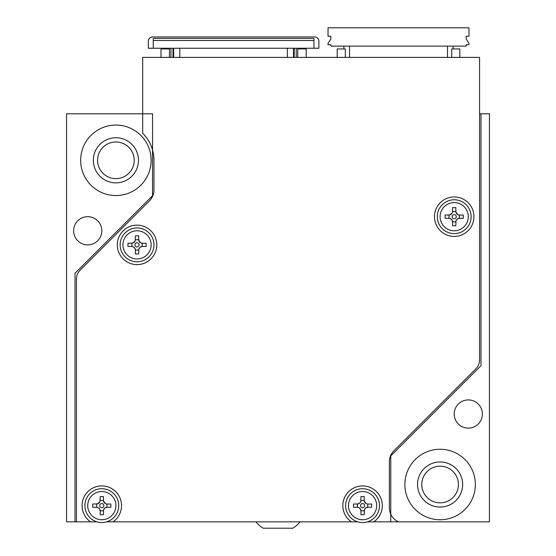 <?xml version="1.0" encoding="UTF-8"?>
<svg xmlns="http://www.w3.org/2000/svg" width="556" height="556" viewBox="0 0 556 556"><rect width="100%" height="100%" fill="white"/><g stroke="black" fill="none" stroke-linecap="round" stroke-linejoin="round"><path stroke-width="0.83" d="M489.44 521.855L489.44 113.785L480.982 113.785L480.982 365.681L390.764 455.899L390.764 521.855L489.44 521.855M454.196 414.025A14.095 14.095 0 0 1 475.338 401.814A14.095 14.095 0 0 1 475.338 426.23A14.095 14.095 0 0 1 454.196 414.025M404.865 484.505A35.236 35.236 0 0 1 457.72 453.988A35.236 35.236 0 0 1 457.72 515.023A35.236 35.236 0 0 1 404.865 484.505M73.614 230.782A14.095 14.095 0 0 1 94.756 218.571A14.095 14.095 0 0 1 94.756 242.986A14.095 14.095 0 0 1 73.614 230.782M80.662 160.302A35.236 35.236 0 0 1 133.516 129.784A35.236 35.236 0 0 1 133.516 190.819A35.236 35.236 0 0 1 80.662 160.302M75.018 521.855L66.56 521.855L66.56 113.785L152.546 113.785L152.546 195.754L75.018 273.281L75.018 521.855L90.552 521.855A19.731 19.731 0 0 1 87.042 492.546A19.731 19.731 0 0 1 116.565 492.546A19.731 19.731 0 0 1 113.056 521.855L351.322 521.855A19.731 19.731 0 0 1 347.813 492.546A19.731 19.731 0 0 1 377.336 492.546A19.731 19.731 0 0 1 373.827 521.855L398.402 521.855A15.505 15.505 0 0 1 389.36 507.76L389.36 461.737A15.505 15.505 0 0 1 393.898 450.77L475.853 368.816A12.684 12.684 0 0 0 479.571 359.843L479.571 57.4L142.684 57.4L142.684 133.259A38.058 38.058 0 0 1 153.956 160.302L153.956 189.916A15.505 15.505 0 0 1 149.418 200.883L80.147 270.146A12.684 12.684 0 0 0 76.429 279.119L76.429 521.855M479.571 113.785L480.982 113.785M421.775 484.505A18.327 18.327 0 0 0 449.262 500.372A18.327 18.327 0 0 0 449.262 468.632A18.327 18.327 0 0 0 421.775 484.505M97.571 160.302A18.327 18.327 0 0 0 125.058 176.169A18.327 18.327 0 0 0 125.058 144.428A18.327 18.327 0 0 0 97.571 160.302M93.345 160.302A22.553 22.553 0 0 1 127.178 140.765A22.553 22.553 0 0 1 127.178 179.831A22.553 22.553 0 0 1 93.345 160.302M417.549 484.505A22.553 22.553 0 0 1 451.375 464.969A22.553 22.553 0 0 1 451.375 504.035A22.553 22.553 0 0 1 417.549 484.505M434.465 216.68A19.731 19.731 0 0 1 464.065 199.59A19.731 19.731 0 0 1 464.065 233.77A19.731 19.731 0 0 1 434.465 216.68M117.309 244.876A19.731 19.731 0 0 1 146.909 227.786A19.731 19.731 0 0 1 146.909 261.966A19.731 19.731 0 0 1 117.309 244.876M153.254 40.484L313.945 40.484L313.945 38.371L153.254 38.371L153.254 48.24L172.986 48.24L172.986 56.698L173.694 56.698M153.254 48.24L148.32 48.24L148.32 41.193A4.226 4.226 0 0 1 152.546 36.96L314.647 36.96A4.226 4.226 0 0 1 318.88 41.193L318.88 48.24L294.207 48.24L294.207 56.698L293.505 56.698M170.97 57.4L170.97 48.24M161.004 57.4L161.004 48.942L169.462 48.942L169.462 57.4M168.148 48.24L168.148 48.942M296.223 48.24L296.223 57.4M299.045 48.24L299.045 48.942M293.505 57.4L293.505 48.24L287.376 48.24L287.376 57.4M179.824 57.4L179.824 48.24L287.376 48.24M297.731 57.4L297.731 48.942L306.189 48.942L306.189 57.4M313.945 40.484L313.945 48.24M172.986 50.353L173.694 50.353M293.505 50.353L294.207 50.353M179.824 48.24L173.694 48.24L173.694 57.4M343.9 46.127L343.9 48.942M447.504 46.127L466.178 46.127L466.178 44.716L469 44.716L469 43.305L466.178 39.08L466.178 36.258L469 36.258L469 27.8L328.04 27.8L328.04 36.258L330.862 36.258L330.862 39.08L328.04 43.305L328.04 44.716L330.862 44.716L330.862 46.127L447.504 46.127L447.504 57.4M453.14 46.127L453.14 48.942M337.2 57.4L337.2 48.942L345.311 48.942L345.311 57.4M349.536 46.127L349.536 57.4M459.833 57.4L459.833 48.942L451.729 48.942L451.729 57.4M90.552 521.855L96.973 521.855M106.634 521.855L113.056 521.855M351.322 521.855L357.744 521.855M367.405 521.855L373.827 521.855M449.929 218.466L448.824 218.299A3.76 3.76 0 0 1 452.584 222.059L452.007 220.058L450.575 218.73M455.983 220.954L455.816 225.75L452.584 225.75L452.584 222.059M455.816 222.059A3.76 3.76 0 0 1 459.569 218.299L457.574 218.876L456.247 220.308M452.417 212.413L452.584 207.61L455.816 207.61L455.892 212.093L457.817 214.637M458.464 214.901L459.569 215.068A3.76 3.76 0 0 1 455.816 211.308M459.569 215.068L463.266 215.068L463.266 218.299L459.569 218.299M448.824 218.299L445.127 218.299L445.127 215.068L449.609 214.984L452.146 213.059M452.584 211.308A3.76 3.76 0 0 1 448.824 215.068M452.104 216.68A2.092 2.092 0 0 1 455.079 214.79A2.092 2.092 0 0 1 453.891 218.751A2.092 2.092 0 0 1 452.104 216.68M437.28 216.68A16.916 16.916 0 0 1 462.655 202.036A16.916 16.916 0 0 1 462.655 231.331A16.916 16.916 0 0 1 437.28 216.68M132.773 246.655L131.668 246.489A3.76 3.76 0 0 1 135.428 250.249L134.851 248.254L133.419 246.927M138.826 249.144L138.659 253.946L135.428 253.946L135.428 250.249M138.659 250.249A3.76 3.76 0 0 1 142.419 246.489L140.418 247.066L139.09 248.497M135.261 240.609L135.428 235.807L138.659 235.807L138.743 240.282L140.661 242.826M141.307 243.09L142.419 243.257A3.76 3.76 0 0 1 138.659 239.504M142.419 243.257L146.11 243.257L146.11 246.489L142.419 246.489M131.668 246.489L127.97 246.489L127.97 243.257L132.453 243.174L134.99 241.255M135.428 239.504A3.76 3.76 0 0 1 131.668 243.257M134.955 244.876A2.092 2.092 0 0 1 137.93 242.986A2.092 2.092 0 0 1 136.741 246.94A2.092 2.092 0 0 1 134.955 244.876M120.131 244.876A16.916 16.916 0 0 1 145.498 230.226A16.916 16.916 0 0 1 145.498 259.527A16.916 16.916 0 0 1 120.131 244.876M358.307 507.426L357.202 507.26A3.76 3.76 0 0 1 360.962 511.02L360.017 508.531M364.354 509.915L364.187 514.717L360.962 514.717L360.962 511.02M364.187 511.02A3.76 3.76 0 0 1 367.947 507.26L365.952 507.837L364.625 509.268M360.795 501.38L360.962 496.577L364.187 496.577L364.27 501.053L366.195 503.597M366.842 503.868L367.947 504.028A3.76 3.76 0 0 1 364.187 500.275M367.947 504.028L371.644 504.028L371.644 507.26L367.947 507.26M357.202 507.26L353.505 507.26L353.505 504.028L357.64 504.007L359.69 503.09M360.962 500.275A3.76 3.76 0 0 1 357.202 504.028M360.483 505.647A2.092 2.092 0 0 1 363.457 503.757A2.092 2.092 0 0 1 362.269 507.711A2.092 2.092 0 0 1 360.483 505.647M360.524 502.026L360.17 502.575M345.658 505.647A16.916 16.916 0 0 1 371.033 490.997A16.916 16.916 0 0 1 371.033 520.298A16.916 16.916 0 0 1 345.658 505.647M97.536 507.426L96.431 507.26A3.76 3.76 0 0 1 100.184 511.02L99.614 509.025L98.183 507.697M103.583 509.915L103.416 514.717L100.184 514.717L100.184 511.02M103.416 511.02A3.76 3.76 0 0 1 107.176 507.26L105.181 507.837L103.854 509.268M100.017 501.38L100.184 496.577L103.416 496.577L103.499 501.053L105.425 503.597M106.071 503.868L107.176 504.028A3.76 3.76 0 0 1 103.416 500.275M107.176 504.028L110.873 504.028L110.873 507.26L107.176 507.26M96.431 507.26L92.734 507.26L92.734 504.028L97.21 503.951L99.753 502.026M100.184 500.275A3.76 3.76 0 0 1 96.431 504.028M99.712 505.647A2.092 2.092 0 0 1 102.686 503.757A2.092 2.092 0 0 1 101.498 507.711A2.092 2.092 0 0 1 99.712 505.647M84.887 505.647A16.916 16.916 0 0 1 110.262 490.997A16.916 16.916 0 0 1 110.262 520.298A16.916 16.916 0 0 1 84.887 505.647M150.996 230.921A19.731 19.731 0 0 1 150.996 258.832A19.731 19.731 0 0 1 123.091 258.832M255.996 521.855A28.189 28.189 0 0 0 263.148 528.2L292.852 528.2A28.189 28.189 0 0 0 300.004 521.855M455.837 221.622A5.206 5.206 0 0 1 452.556 221.622M440.102 216.68A14.095 14.095 0 0 1 461.244 204.476A14.095 14.095 0 0 1 461.244 228.891A14.095 14.095 0 0 1 440.102 216.68M452.556 211.746A5.206 5.206 0 0 1 455.837 211.746M449.262 218.327A5.206 5.206 0 0 1 449.262 215.04M459.138 215.04A5.206 5.206 0 0 1 459.138 218.327M138.68 249.811A5.206 5.206 0 0 1 135.4 249.811M122.945 244.876A14.095 14.095 0 0 1 144.087 232.665A14.095 14.095 0 0 1 144.087 257.08A14.095 14.095 0 0 1 122.945 244.876M135.4 239.935A5.206 5.206 0 0 1 138.68 239.935M132.106 246.516A5.206 5.206 0 0 1 132.106 243.236M141.982 243.236A5.206 5.206 0 0 1 141.982 246.516M364.215 510.582A5.206 5.206 0 0 1 360.934 510.582M348.48 505.647A14.095 14.095 0 0 1 369.622 493.436A14.095 14.095 0 0 1 369.622 517.851A14.095 14.095 0 0 1 348.48 505.647M360.934 500.706A5.206 5.206 0 0 1 364.215 500.706M357.64 507.287A5.206 5.206 0 0 1 357.64 504.007M367.509 504.007A5.206 5.206 0 0 1 367.509 507.287M103.444 510.582A5.206 5.206 0 0 1 100.163 510.582M87.709 505.647A14.095 14.095 0 0 1 108.851 493.436A14.095 14.095 0 0 1 108.851 517.851A14.095 14.095 0 0 1 87.709 505.647M100.163 500.706A5.206 5.206 0 0 1 103.444 500.706M96.862 507.287A5.206 5.206 0 0 1 96.862 504.007M106.738 504.007A5.206 5.206 0 0 1 106.738 507.287"/></g></svg>
